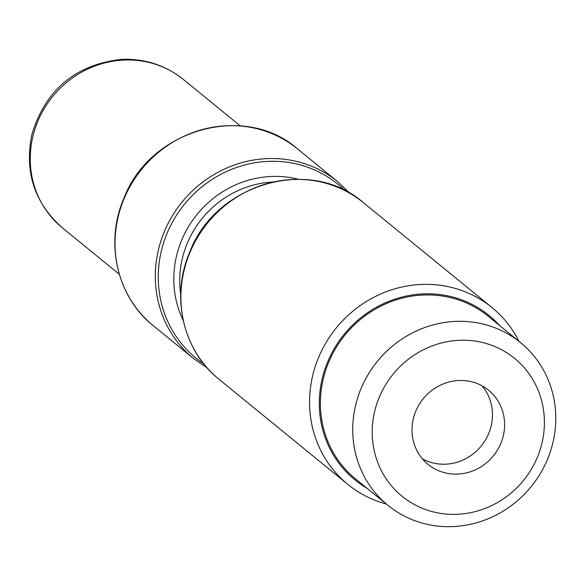 <?xml version="1.0" encoding="UTF-8"?>
<svg xmlns="http://www.w3.org/2000/svg" width="585" height="585" viewBox="0 0 585 585"><rect width="100%" height="100%" fill="white"/><g stroke="black" fill="none" stroke-linecap="round" stroke-linejoin="round"><path stroke-width="0.88" d="M413.419 418.319A47.86 45.235 129.2 0 0 428.044 464.38A47.86 45.235 129.2 0 0 493.352 455.891A47.86 45.235 129.2 0 0 488.555 390.21A47.86 45.235 129.2 0 0 413.419 418.319M482.04 385.822A47.86 45.235 -50.8 0 1 491.056 426.377A47.86 45.235 -50.8 0 1 422.436 458.874M518.975 341.34A114.075 107.808 129.2 0 0 492.014 307.578A114.075 107.808 129.2 0 0 312.931 374.575A114.075 107.808 129.2 0 0 347.79 484.358A114.075 107.808 129.2 0 0 386.283 503.992M499.634 325.567A106.097 100.269 129.2 0 0 398.341 298.065A106.097 100.269 129.2 0 0 322.437 377.72A106.097 100.269 129.2 0 0 366.941 488.212M520.606 342.671L488.278 316.295A104.956 99.187 129.2 0 0 323.505 377.939A104.956 99.187 129.2 0 0 355.578 478.94L387.913 505.323A104.956 99.187 -50.8 0 1 355.841 404.315A104.956 99.187 -50.8 0 1 520.606 342.671A104.956 99.187 -50.8 0 1 552.679 443.679A104.956 99.187 -50.8 0 1 387.913 505.323M541.761 443.986A89 84.108 -50.8 0 1 398.253 492.965A89 84.108 -50.8 0 1 434.889 344.938A89 84.108 -50.8 0 1 541.761 443.986M240.296 125.892L183.361 79.443A95.728 90.463 129.2 0 0 33.082 135.669A95.728 90.463 129.2 0 0 62.339 227.792L119.274 274.241M337.764 181.738A114.075 107.808 -50.8 0 0 182.125 201.979A114.075 107.808 -50.8 0 0 193.54 358.517L153.255 325.648A114.075 107.808 -50.8 0 1 141.833 169.109A114.075 107.808 -50.8 0 1 297.48 148.868L337.764 181.738L349.72 193.211M183.222 320.47A99.465 94.002 -50.8 0 1 176.758 255.038A99.465 94.002 -50.8 0 1 298.423 179.266M344.974 190.637A112.203 106.039 129.2 0 0 238.972 166.666A112.203 106.039 129.2 0 0 161.577 250.014A112.203 106.039 129.2 0 0 203.712 363.79M272.376 182.037A95.728 90.463 129.2 0 0 182.549 257.605A95.728 90.463 129.2 0 0 180.707 294.394M347.79 484.358L219.134 379.394A114.075 107.808 -50.8 0 1 184.275 269.612A114.075 107.808 -50.8 0 1 363.358 202.615L492.014 307.578M219.134 379.394C182.973 350.832 170.462 296.741 189.613 252.427C215.39 183.324 310.496 155.91 363.358 202.615M153.255 325.648C117.102 297.085 104.583 242.994 123.735 198.681C149.511 129.585 244.618 102.163 297.48 148.868M193.54 358.517L207.185 367.914M62.339 227.792C34.259 202.79 24.16 171.522 32.029 133.987C45.667 89.812 75.209 64.964 120.656 59.436C144.195 58.273 165.102 64.942 183.361 79.443"/></g></svg>
